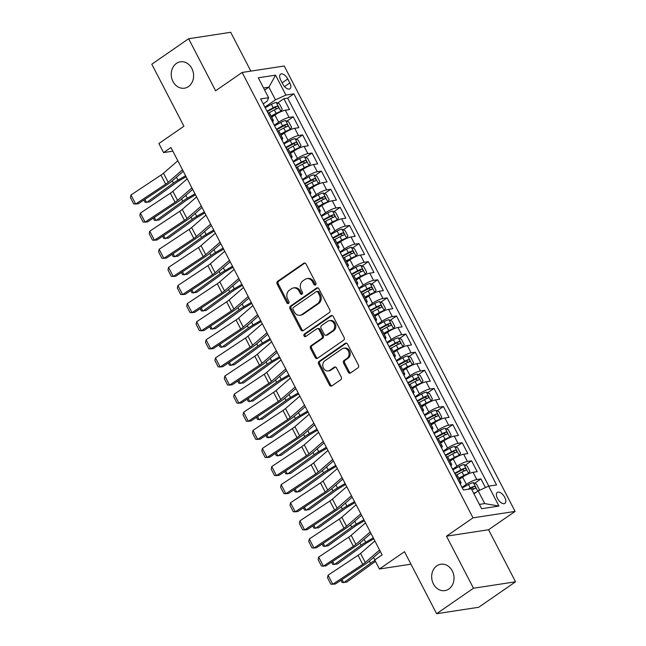 <?xml version="1.0" encoding="UTF-8"?>
<svg xmlns="http://www.w3.org/2000/svg" width="646" height="646" viewBox="0 0 646 646"><rect width="100%" height="100%" fill="white"/><g stroke="black" fill="none" stroke-linecap="round" stroke-linejoin="round"><path stroke-width="0.97" d="M315.49 284.894A1.429 1.195 -98.7 0 0 315.854 282.948L306.067 264.069A2.043 1.704 -98.7 0 0 303.701 263.293L277.659 281.293A2.043 1.704 -98.7 0 0 277.134 284.07L286.929 302.95A1.429 1.195 -98.7 0 0 288.948 301.553L287.68 299.106A6.549 5.459 -98.7 0 1 289.368 290.215L291.532 288.722A6.549 5.459 -98.7 0 1 293.494 287.93A6.549 5.459 -98.7 0 1 299.114 291.209L300.374 293.647A1.429 1.195 -98.7 0 0 302.401 292.25L301.133 289.804A6.549 5.459 -98.7 0 1 302.821 280.921L304.985 279.419A6.549 5.459 -98.7 0 1 306.947 278.636A6.549 5.459 -98.7 0 1 312.567 281.906L313.827 284.353A1.429 1.195 -98.7 0 0 315.49 284.894M436.841 565.839A13.34 11.127 -98.7 0 0 432.44 581.61A13.34 11.127 -98.7 0 0 444.86 590.614A13.34 11.127 -98.7 0 0 448.849 589.015A13.34 11.127 -98.7 0 0 453.25 573.252A13.34 11.127 -98.7 0 0 440.83 564.241A13.34 11.127 -98.7 0 0 436.841 565.839M176.406 63.421A13.34 11.127 -98.7 0 0 172.006 79.183A13.34 11.127 -98.7 0 0 184.433 88.195A13.34 11.127 -98.7 0 0 188.422 86.596A13.34 11.127 -98.7 0 0 192.823 70.826A13.34 11.127 -98.7 0 0 180.395 61.814A13.34 11.127 -98.7 0 0 176.406 63.421M504.744 497.355A6.67 3.408 55.3 0 0 497.307 492.422A6.67 3.408 55.3 0 0 497.46 498.47A6.67 3.408 55.3 0 0 504.897 503.395A6.67 3.408 55.3 0 0 504.744 497.355M348.242 372.153A2.043 1.704 -98.7 0 0 350.608 372.928L357.908 367.873A2.043 1.704 -98.7 0 0 358.433 365.095L347.564 344.124A2.043 1.704 -98.7 0 0 345.198 343.349L319.164 361.348A2.043 1.704 -98.7 0 0 318.639 364.126L329.508 385.097A2.043 1.704 -98.7 0 0 331.874 385.872L340.7 379.775A2.043 1.704 -98.7 0 0 341.225 376.998L336.574 368.026A2.043 1.704 -98.7 0 0 334.2 367.243L329.831 370.271A5.475 4.562 -98.7 0 1 328.192 370.925A5.475 4.562 -98.7 0 1 323.097 367.235A5.475 4.562 -98.7 0 1 324.898 360.767L342.041 348.913A5.475 4.562 -98.7 0 1 343.68 348.259A5.475 4.562 -98.7 0 1 348.775 351.957A5.475 4.562 -98.7 0 1 346.967 358.425L344.116 360.395A2.043 1.704 -98.7 0 0 343.591 363.173L348.242 372.153L349.373 371.975A2.043 1.704 -98.7 0 0 350.544 372.968M250.842 71.117L230.719 32.3L188.632 38.736L151.794 64.204L183.932 126.212L158.884 143.533L163.575 152.585L170.948 147.49L382.101 554.866L374.737 559.953L379.428 569.005L410.961 564.184M473.47 588.231L515.548 581.796L488.57 529.744L446.483 536.18L473.47 588.231L436.623 613.7L404.485 551.692L379.428 569.005M446.483 536.18L473.009 517.842L242.145 72.449L284.224 66.013L515.096 511.406L473.009 517.842M188.632 38.736L215.619 90.787L242.145 72.449M329.266 312.607A2.043 1.704 -98.7 0 0 329.791 309.83L318.914 288.859A2.043 1.704 -98.7 0 0 316.548 288.084L290.514 306.083A2.043 1.704 -98.7 0 0 289.989 308.861L300.858 329.831A2.043 1.704 -98.7 0 0 303.224 330.607L329.266 312.607M333.239 316.492L344.116 337.462A2.043 1.704 -98.7 0 1 343.591 340.24L317.549 358.239A2.043 1.704 -98.7 0 1 315.183 357.464L310.532 348.493A2.043 1.704 -98.7 0 1 311.057 345.715L321.619 338.415A2.043 1.704 -98.7 0 0 322.144 335.637L319.051 329.678A2.043 1.704 -98.7 0 0 316.685 328.903L305.695 336.501A1.429 1.195 -98.7 0 1 304.403 334.014L330.873 315.716A2.043 1.704 -98.7 0 1 333.239 316.492M515.548 581.796L478.71 607.264L436.623 613.7M485.445 487.593L480.947 478.92L474.657 483.273M461.995 487.342L466.355 484.33A8.341 1.728 -27.4 0 1 476.796 479.558L473.042 472.315L477.2 471.685L471.564 460.816L465.273 465.168M452.604 469.238L456.972 466.226A8.341 1.728 -27.4 0 1 467.413 461.454L463.658 454.211L467.809 453.573L462.181 442.712L455.882 447.064M443.221 451.134L447.589 448.122A8.341 1.728 -27.4 0 1 458.03 443.35L454.275 436.107L458.426 435.469L452.798 424.608L446.499 428.96M433.837 433.03L438.198 430.01A8.341 1.728 -27.4 0 1 448.647 425.246L444.892 418.002L449.043 417.364L443.414 406.504L437.116 410.856M424.454 414.926L428.815 411.906A8.341 1.728 -27.4 0 1 439.256 407.133L435.509 399.898L439.66 399.26L434.023 388.399L427.733 392.752M415.063 396.822L419.432 393.802A8.341 1.728 -27.4 0 1 429.873 389.029L426.118 381.786L430.276 381.156L424.64 370.295L418.35 374.648M405.68 378.717L410.048 375.697A8.341 1.728 -27.4 0 1 420.489 370.925L416.735 363.682L420.885 363.052L415.257 352.183L408.958 356.535M396.297 360.605L400.657 357.593A8.341 1.728 -27.4 0 1 411.106 352.821L407.351 345.578L411.502 344.948L405.874 334.079L399.575 338.431M386.914 342.501L391.274 339.489A8.341 1.728 -27.4 0 1 401.723 334.717L397.968 327.474L402.119 326.836L396.491 315.975L390.192 320.327M377.53 324.397L381.891 321.385A8.341 1.728 -27.4 0 1 392.332 316.613L388.585 309.369L392.736 308.731L387.099 297.871L380.809 302.223M368.139 306.293L372.508 303.273A8.341 1.728 -27.4 0 1 382.949 298.509L379.194 291.265L383.344 290.627L377.716 279.766L371.418 284.119M358.756 288.189L363.125 285.169A8.341 1.728 -27.4 0 1 373.566 280.396L369.811 273.161L373.961 272.523L368.333 261.662L362.035 266.015M349.373 270.085L353.733 267.064A8.341 1.728 -27.4 0 1 364.183 262.292L360.428 255.049L364.578 254.419L358.95 243.558L352.651 247.911M339.99 251.98L344.35 248.96A8.341 1.728 -27.4 0 1 354.799 244.188L351.044 236.945L355.195 236.315L349.559 225.446L343.268 229.798M330.607 233.868L334.967 230.856A8.341 1.728 -27.4 0 1 345.408 226.084L341.653 218.841L345.812 218.211L340.176 207.342L333.885 211.694M321.215 215.764L325.584 212.752A8.341 1.728 -27.4 0 1 336.025 207.98L332.27 200.736L336.421 200.099L330.792 189.238L324.494 193.59M311.832 197.66L316.193 194.648A8.341 1.728 -27.4 0 1 326.642 189.876L322.887 182.632L327.038 181.994L321.409 171.133L315.111 175.486M302.449 179.556L306.81 176.536A8.341 1.728 -27.4 0 1 317.259 171.771L313.504 164.528L317.654 163.89L312.026 153.029L305.728 157.382M293.066 161.452L297.426 158.431A8.341 1.728 -27.4 0 1 307.867 153.659L304.121 146.424L308.271 145.786L302.635 134.925L296.344 139.278M283.675 143.347L288.043 140.327A8.341 1.728 -27.4 0 1 298.484 135.555L294.729 128.312L298.888 127.682L293.252 116.821L289.101 117.451A8.341 1.728 152.6 0 0 278.66 122.223L274.292 125.243M286.961 121.173L293.252 116.821M473.042 472.315A8.341 1.728 152.6 0 0 462.601 477.087L459.395 479.308M463.658 454.211A8.341 1.728 152.6 0 0 453.217 458.983L450.012 461.196M454.275 436.107A8.341 1.728 152.6 0 0 443.834 440.879L440.62 443.091M444.892 418.002A8.341 1.728 152.6 0 0 434.443 422.775L431.237 424.987M435.509 399.898A8.341 1.728 152.6 0 0 425.06 404.662L421.854 406.883M426.118 381.786A8.341 1.728 152.6 0 0 415.677 386.558L412.471 388.779M416.735 363.682A8.341 1.728 152.6 0 0 406.294 368.454L403.088 370.675M407.351 345.578A8.341 1.728 152.6 0 0 396.91 350.35L393.697 352.571M397.968 327.474A8.341 1.728 152.6 0 0 387.519 332.246L384.313 334.458M388.585 309.369A8.341 1.728 152.6 0 0 378.136 314.142L374.93 316.354M379.194 291.265A8.341 1.728 152.6 0 0 368.753 296.038L365.547 298.25M369.811 273.161A8.341 1.728 152.6 0 0 359.37 277.925L356.164 280.146M360.428 255.049A8.341 1.728 152.6 0 0 349.979 259.821L346.773 262.042M351.044 236.945A8.341 1.728 152.6 0 0 340.595 241.717L337.39 243.938M341.653 218.841A8.341 1.728 152.6 0 0 331.212 223.613L328.007 225.834M332.27 200.736A8.341 1.728 152.6 0 0 321.829 205.509L318.623 207.721M322.887 182.632A8.341 1.728 152.6 0 0 312.446 187.405L309.232 189.617M313.504 164.528A8.341 1.728 152.6 0 0 303.055 169.3L299.849 171.513M304.121 146.424A8.341 1.728 152.6 0 0 293.672 151.188L290.466 153.409M294.729 128.312A8.341 1.728 152.6 0 0 284.288 133.084L281.083 135.305M280.695 80.039L282.754 84.02A6.46 3.303 55.3 0 0 289.957 88.801A6.46 3.303 55.3 0 0 289.812 82.946L287.745 78.957A6.46 3.303 55.3 0 0 280.542 74.185A6.46 3.303 55.3 0 0 280.695 80.039M479.421 504.397L484.742 503.589L478.177 490.912L488.618 486.139L496.58 484.928L293.865 93.848L285.903 95.067L275.462 99.839L264.908 107.131M488.618 486.139L498.946 506.06L481.658 508.701L471.33 488.788L463.368 490.007L260.653 98.927L268.615 97.716L258.295 77.795L275.584 75.154L285.903 95.067M488.788 486.115L287.68 98.127L283.869 98.709L289.497 109.578L285.346 110.208A8.341 1.728 152.6 0 0 274.905 114.98L271.7 117.201M272.523 121.828A8.341 1.728 152.6 0 0 273.323 120.334A8.341 1.728 152.6 0 0 271.813 120.099L271.643 120.124M273.323 120.334L269.568 113.09A8.341 1.728 152.6 0 0 268.058 112.856L267.888 112.88M459.338 482.231L459.508 482.199A8.341 1.728 -27.4 0 1 461.018 482.441A8.341 1.728 -27.4 0 1 460.218 483.935M461.018 482.441L457.263 475.198A8.341 1.728 152.6 0 0 455.753 474.963L455.583 474.988M449.955 464.127L450.125 464.094A8.341 1.728 -27.4 0 1 451.635 464.337A8.341 1.728 -27.4 0 1 450.835 465.831M451.635 464.337L447.88 457.093A8.341 1.728 152.6 0 0 446.37 456.851L446.2 456.883M440.572 446.015L440.742 445.99A8.341 1.728 -27.4 0 1 442.252 446.233A8.341 1.728 -27.4 0 1 441.452 447.718M442.252 446.233L438.497 438.989A8.341 1.728 152.6 0 0 436.987 438.747L436.817 438.779M431.181 427.91L431.358 427.886A8.341 1.728 -27.4 0 1 432.868 428.12A8.341 1.728 -27.4 0 1 432.069 429.614M432.868 428.12L429.114 420.885A8.341 1.728 152.6 0 0 427.604 420.643L427.426 420.667M421.798 409.806L421.967 409.782A8.341 1.728 -27.4 0 1 423.477 410.016A8.341 1.728 -27.4 0 1 422.686 411.51M423.477 410.016L419.722 402.773A8.341 1.728 152.6 0 0 418.22 402.539L418.043 402.563M412.414 391.702L412.584 391.678A8.341 1.728 -27.4 0 1 414.094 391.912A8.341 1.728 -27.4 0 1 413.295 393.406M414.094 391.912L410.339 384.669A8.341 1.728 152.6 0 0 408.829 384.435L408.66 384.459M403.031 373.598L403.201 373.574A8.341 1.728 -27.4 0 1 404.711 373.808A8.341 1.728 -27.4 0 1 403.911 375.302M404.711 373.808L400.956 366.565A8.341 1.728 152.6 0 0 399.446 366.33L399.276 366.355M393.64 355.494L393.818 355.462A8.341 1.728 -27.4 0 1 395.328 355.704A8.341 1.728 -27.4 0 1 394.528 357.198M395.328 355.704L391.573 348.46A8.341 1.728 152.6 0 0 390.063 348.226L389.893 348.251M384.257 337.39L384.435 337.357A8.341 1.728 -27.4 0 1 385.937 337.6A8.341 1.728 -27.4 0 1 385.145 339.093M385.937 337.6L382.19 330.356A8.341 1.728 152.6 0 0 380.68 330.114L380.502 330.146M374.874 319.277L375.043 319.253A8.341 1.728 -27.4 0 1 376.553 319.495A8.341 1.728 -27.4 0 1 375.754 320.981M376.553 319.495L372.799 312.252A8.341 1.728 152.6 0 0 371.288 312.01L371.119 312.042M365.491 301.173L365.66 301.149A8.341 1.728 -27.4 0 1 367.17 301.383A8.341 1.728 -27.4 0 1 366.371 302.877M367.17 301.383L363.415 294.148A8.341 1.728 152.6 0 0 361.905 293.906L361.736 293.93M356.108 283.069L356.277 283.045A8.341 1.728 -27.4 0 1 357.787 283.279A8.341 1.728 -27.4 0 1 356.988 284.773M357.787 283.279L354.032 276.036A8.341 1.728 152.6 0 0 352.522 275.802L352.353 275.826M346.716 264.965L346.894 264.941A8.341 1.728 -27.4 0 1 348.404 265.175A8.341 1.728 -27.4 0 1 347.605 266.669M348.404 265.175L344.649 257.932A8.341 1.728 152.6 0 0 343.139 257.697L342.969 257.722M337.333 246.861L337.511 246.837A8.341 1.728 -27.4 0 1 339.013 247.071A8.341 1.728 -27.4 0 1 338.221 248.565M339.013 247.071L335.258 239.827A8.341 1.728 152.6 0 0 333.756 239.593L333.578 239.618M327.95 228.757L328.12 228.724A8.341 1.728 -27.4 0 1 329.63 228.967A8.341 1.728 -27.4 0 1 328.83 230.46M329.63 228.967L325.875 221.723A8.341 1.728 152.6 0 0 324.365 221.489L324.195 221.513M318.567 210.653L318.736 210.62A8.341 1.728 -27.4 0 1 320.246 210.862A8.341 1.728 -27.4 0 1 319.447 212.356M320.246 210.862L316.492 203.619A8.341 1.728 152.6 0 0 314.982 203.377L314.812 203.409M309.184 192.54L309.353 192.516A8.341 1.728 -27.4 0 1 310.863 192.758A8.341 1.728 -27.4 0 1 310.064 194.244M310.863 192.758L307.108 185.515A8.341 1.728 152.6 0 0 305.598 185.273L305.429 185.305M299.792 174.436L299.97 174.412A8.341 1.728 -27.4 0 1 301.48 174.646A8.341 1.728 -27.4 0 1 300.681 176.14M301.48 174.646L297.725 167.411A8.341 1.728 152.6 0 0 296.215 167.169L296.038 167.193M290.409 156.332L290.579 156.308A8.341 1.728 -27.4 0 1 292.089 156.542A8.341 1.728 -27.4 0 1 291.298 158.036M292.089 156.542L288.334 149.299A8.341 1.728 152.6 0 0 286.832 149.064L286.654 149.089M281.026 138.228L281.196 138.204A8.341 1.728 -27.4 0 1 282.706 138.438A8.341 1.728 -27.4 0 1 281.906 139.932M282.706 138.438L278.951 131.195A8.341 1.728 152.6 0 0 277.441 130.96L277.271 130.985M298.484 135.555L302.635 134.925M307.867 153.659L312.026 153.029M317.259 171.771L321.409 171.133M326.642 189.876L330.792 189.238M336.025 207.98L340.176 207.342M345.408 226.084L349.559 225.446M354.799 244.188L358.95 243.558M364.183 262.292L368.333 261.662M373.566 280.396L377.716 279.766M382.949 298.509L387.099 297.871M392.332 316.613L396.491 315.975M401.723 334.717L405.874 334.079M411.106 352.821L415.257 352.183M420.489 370.925L424.64 370.295M429.873 389.029L434.023 388.399M439.256 407.133L443.414 406.504M448.647 425.246L452.798 424.608M458.03 443.35L462.181 442.712M467.413 461.454L471.564 460.816M476.796 479.558L480.947 478.92M478.177 490.912L473.946 493.835M275.462 99.839L268.889 87.162L263.576 87.977M264.666 90.085L268.889 87.162L275.584 75.154M263.229 103.885L267.274 101.091L268.615 97.716M488.57 529.744L515.096 511.406M163.575 152.585L172.853 151.172M277.57 103.061L283.869 98.709M287.68 98.127L293.865 93.848M498.946 506.06L484.742 503.589M315.603 284.805A1.429 1.195 -98.7 0 1 314.965 284.175L313.698 281.729A6.549 5.459 -98.7 0 0 308.085 278.458L306.947 278.636M293.494 287.93L294.633 287.761A6.549 5.459 -98.7 0 1 300.245 291.031L301.512 293.478A1.429 1.195 -98.7 0 0 302.15 294.1M304.896 263.075A2.043 1.704 -98.7 0 0 304.839 263.116L278.797 281.115A2.043 1.704 -98.7 0 0 278.273 283.893L288.059 302.772A1.429 1.195 -98.7 0 0 288.697 303.402M317.751 287.866A2.043 1.704 -98.7 0 0 317.687 287.906L291.653 305.905A2.043 1.704 -98.7 0 0 291.128 308.683L301.997 329.654A2.043 1.704 -98.7 0 0 303.168 330.647M317.905 292.21A1.429 1.195 -98.7 0 0 316.249 291.669L293.397 307.472A1.429 1.195 -98.7 0 0 293.026 309.41L294.366 311.994A6.549 5.459 -98.7 0 0 299.978 315.264A6.549 5.459 -98.7 0 0 301.94 314.481L317.557 303.677A6.549 5.459 -98.7 0 0 319.245 294.794L317.905 292.21L319.043 292.04A1.429 1.195 -98.7 0 0 317.816 291.322L316.677 291.499M299.978 315.264L301.117 315.087A6.549 5.459 -98.7 0 0 303.079 314.303L301.94 314.481M319.043 292.04L320.376 294.616A6.549 5.459 -98.7 0 1 318.696 303.507L303.079 314.303M317.299 328.661L318.438 328.483A2.043 1.704 -98.7 0 1 320.19 329.508L323.275 335.46A2.043 1.704 -98.7 0 1 322.75 338.238L312.196 345.537A2.043 1.704 -98.7 0 0 311.671 348.315L316.322 357.286A2.043 1.704 -98.7 0 0 317.493 358.28M332.076 315.498A2.043 1.704 -98.7 0 0 332.012 315.539L305.542 333.845A1.429 1.195 -98.7 0 0 305.816 336.421M332.569 330.841A5.475 4.562 -98.7 0 0 334.378 324.373A5.475 4.562 -98.7 0 0 329.282 320.674A5.475 4.562 -98.7 0 0 327.643 321.328L321.603 325.503A2.043 1.704 -98.7 0 0 321.078 328.281L324.163 334.232A2.043 1.704 -98.7 0 0 326.537 335.016L332.569 330.841L333.707 330.663A5.475 4.562 -98.7 0 0 335.516 324.195A5.475 4.562 -98.7 0 0 330.421 320.497L329.282 320.674M325.923 335.258L327.062 335.08A2.043 1.704 -98.7 0 0 327.667 334.838L326.537 335.016M333.707 330.663L327.667 334.838M343.68 348.259L344.819 348.081A5.475 4.562 -98.7 0 1 349.914 351.779A5.475 4.562 -98.7 0 1 348.105 358.247L345.247 360.226A2.043 1.704 -98.7 0 0 344.722 363.004L349.373 371.975M328.192 370.925L329.331 370.756A5.475 4.562 -98.7 0 0 330.962 370.101L329.831 370.271M335.403 367.033A2.043 1.704 -98.7 0 0 335.339 367.073L330.962 370.101M346.401 343.139A2.043 1.704 -98.7 0 0 346.337 343.179L320.303 361.179A2.043 1.704 -98.7 0 0 319.778 363.956L330.647 384.927A2.043 1.704 -98.7 0 0 331.81 385.912M280.194 111.992L282.245 109.344L279.427 103.909L276.213 102.448A5.523 1.147 152.6 0 0 271.425 104.337L265.199 107.704M277.828 113.187A2.818 0.581 152.6 0 0 276.577 113.785L271.385 116.595M280.905 111.5A5.523 1.147 152.6 0 0 276.117 113.389L271.126 116.094M144.946 199.339L146.585 202.497L173.386 183.117A15.633 3.246 -27.4 0 1 177.965 180.161L185.572 175.72M143.864 200.05L145.011 202.263L149.686 201.883L176.487 182.503A10.425 2.164 152.6 0 1 179.54 180.533L186.088 176.705M269.043 112.816L274.34 109.949A5.523 1.147 -27.4 0 1 278.087 108.318C278.83 107.293 278.458 106.566 276.964 106.146A5.523 1.147 152.6 0 0 273.21 107.777L266.984 111.144M267.242 111.645L273.67 108.173A2.818 0.581 -27.4 0 1 274.841 107.607L276.464 108.358M182.511 169.809L168.186 182.269A10.425 2.164 -27.4 0 1 165.659 184.158L135.684 204.023L138.252 203.773L168.226 183.908A15.633 3.246 152.6 0 0 172.022 181.074L183.278 171.287M177.82 160.757L163.495 173.217A10.425 2.164 -27.4 0 1 160.959 175.106L130.993 194.971L135.684 204.023L133.73 203.926L130.452 197.587L130.993 194.971M289.578 130.096L291.629 127.448L288.81 122.013L285.597 120.552A5.523 1.147 152.6 0 0 280.816 122.441L274.59 125.809M287.212 131.299A2.818 0.581 152.6 0 0 285.968 131.889L280.768 134.699M290.288 129.604A5.523 1.147 152.6 0 0 285.508 131.493L280.509 134.198M154.329 217.444L155.969 220.601L182.77 201.221A15.633 3.246 -27.4 0 1 187.348 198.265L194.963 193.824M153.247 218.162L154.394 220.367L159.077 219.987L185.878 200.607A10.425 2.164 152.6 0 1 188.931 198.637L195.472 194.809M278.426 130.92L283.723 128.053A5.523 1.147 -27.4 0 1 287.47 126.422C288.213 125.397 287.841 124.67 286.348 124.25A5.523 1.147 152.6 0 0 282.593 125.881L276.375 129.248M276.633 129.749L283.053 126.277A2.818 0.581 -27.4 0 1 284.224 125.712L285.847 126.463M298.961 148.2L301.012 145.552L298.202 140.117L294.988 138.656A5.523 1.147 152.6 0 0 290.199 140.545L283.974 143.913M296.595 149.404A2.818 0.581 152.6 0 0 295.351 149.993L290.151 152.803M299.679 147.708A5.523 1.147 152.6 0 0 294.891 149.597L289.892 152.303M163.721 235.548L165.36 238.713L192.161 219.325A15.633 3.246 -27.4 0 1 196.739 216.37L204.346 211.928M162.639 236.266L163.777 238.471L168.461 238.091L195.262 218.711A10.425 2.164 152.6 0 1 198.314 216.741L204.855 212.914M287.809 149.024L293.106 146.157A5.523 1.147 -27.4 0 1 296.861 144.526C297.604 143.501 297.225 142.774 295.731 142.354A5.523 1.147 152.6 0 0 291.984 143.985L285.758 147.353M286.017 147.853L292.444 144.381A2.818 0.581 -27.4 0 1 293.615 143.816L295.23 144.567M308.344 166.313L310.395 163.656L307.585 158.222L304.371 156.76A5.523 1.147 152.6 0 0 299.582 158.65L293.357 162.017M305.978 167.508A2.818 0.581 152.6 0 0 304.734 168.097L299.534 170.907M309.063 165.812A5.523 1.147 152.6 0 0 304.274 167.702L299.276 170.407M173.104 253.652L174.743 256.817L201.544 237.429A15.633 3.246 -27.4 0 1 206.122 234.474L213.729 230.033M172.022 254.371L173.16 256.575L177.844 256.196L204.645 236.816A10.425 2.164 152.6 0 1 207.697 234.845L214.246 231.026M297.192 167.128L302.49 164.262A5.523 1.147 -27.4 0 1 306.244 162.631C306.987 161.605 306.608 160.886 305.114 160.458A5.523 1.147 152.6 0 0 301.367 162.089L295.141 165.457M295.4 165.957L301.827 162.485A2.818 0.581 -27.4 0 1 302.998 161.928L304.613 162.671M317.735 184.417L319.786 181.76L316.968 176.334L313.754 174.864A5.523 1.147 152.6 0 0 308.966 176.762L302.74 180.121M315.361 185.612A2.818 0.581 152.6 0 0 314.118 186.201L308.925 189.012M318.446 183.924A5.523 1.147 152.6 0 0 313.657 185.814L308.659 188.511M182.487 271.756L184.126 274.921L210.927 255.541A15.633 3.246 -27.4 0 1 215.506 252.586L223.112 248.137M181.405 272.475L182.552 274.679L187.227 274.3L214.028 254.92A10.425 2.164 152.6 0 1 217.08 252.949L223.629 249.13M306.584 185.232L311.873 182.374A5.523 1.147 -27.4 0 1 315.628 180.735C316.37 179.709 315.999 178.99 314.505 178.562A5.523 1.147 152.6 0 0 310.75 180.202L304.524 183.561M304.783 184.07L311.21 180.589A2.818 0.581 -27.4 0 1 312.381 180.032L314.004 180.775M191.894 187.913L177.569 200.373A10.425 2.164 -27.4 0 1 175.042 202.263L145.067 222.127L147.643 221.877L177.61 202.012A15.633 3.246 152.6 0 0 181.413 199.178L192.661 189.391M187.203 178.861L172.878 191.321A10.425 2.164 -27.4 0 1 170.35 193.211L140.376 213.075L145.067 222.127L143.121 222.03L139.835 215.699L140.376 213.075M201.286 206.017L186.96 218.477A10.425 2.164 -27.4 0 1 184.425 220.367L154.451 240.231L157.026 239.981L186.993 220.116A15.633 3.246 152.6 0 0 190.796 217.282L202.045 207.495M196.586 196.965L182.269 209.425A10.425 2.164 -27.4 0 1 179.733 211.315L149.759 231.179L154.451 240.231L152.504 240.134L149.218 233.804L149.759 231.179M210.669 224.122L196.344 236.581A10.425 2.164 -27.4 0 1 193.808 238.471L163.842 258.335L166.41 258.085L196.384 238.221A15.633 3.246 152.6 0 0 200.179 235.386L211.428 225.599M205.977 215.07L191.652 227.529A10.425 2.164 -27.4 0 1 189.117 229.419L159.15 249.283L163.842 258.335L161.888 258.247L158.601 251.908L159.15 249.283M220.052 242.226L205.727 254.685A10.425 2.164 -27.4 0 1 203.191 256.575L173.225 276.448L175.793 276.197L205.767 256.325A15.633 3.246 152.6 0 0 209.562 253.49L220.819 243.704M215.36 233.174L201.035 245.633A10.425 2.164 -27.4 0 1 198.5 247.523L168.533 267.387L173.225 276.448L171.271 276.351L167.992 270.012L168.533 267.387M327.118 202.521L329.169 199.864L326.351 194.438L323.137 192.976A5.523 1.147 152.6 0 0 318.349 194.866L312.131 198.233M324.752 203.716A2.818 0.581 152.6 0 0 323.509 204.306L318.308 207.124M327.829 202.028A5.523 1.147 152.6 0 0 323.04 203.918L318.05 206.615M191.87 289.86L193.509 293.026L220.31 273.646A15.633 3.246 -27.4 0 1 224.889 270.69L232.495 266.241M190.788 290.579L191.935 292.783L196.61 292.404L223.411 273.024A10.425 2.164 152.6 0 1 226.463 271.054L233.012 267.234M315.967 203.337L321.264 200.478A5.523 1.147 -27.4 0 1 325.011 198.839C325.754 197.821 325.382 197.095 323.888 196.667A5.523 1.147 152.6 0 0 320.133 198.306L313.908 201.673M314.174 202.174L320.594 198.693A2.818 0.581 -27.4 0 1 321.765 198.136L323.388 198.887M229.435 260.338L215.11 272.79A10.425 2.164 -27.4 0 1 212.582 274.679L182.608 294.552L185.176 294.301L215.15 274.429A15.633 3.246 152.6 0 0 218.946 271.595L230.202 261.808M224.743 251.286L210.418 263.738A10.425 2.164 -27.4 0 1 207.891 265.627L177.916 285.5L182.608 294.552L180.662 294.455L177.375 288.116L177.916 285.5M336.501 220.625L338.552 217.968L335.734 212.542L332.52 211.08A5.523 1.147 152.6 0 0 327.74 212.97L321.514 216.337M334.135 221.82A2.818 0.581 152.6 0 0 332.892 222.418L327.692 225.228M337.212 220.133A5.523 1.147 152.6 0 0 332.432 222.022L327.433 224.727M201.253 307.964L202.892 311.13L229.701 291.75A15.633 3.246 -27.4 0 1 234.272 288.794L241.887 284.353M200.171 308.683L201.318 310.896L206.001 310.516L232.802 291.128A10.425 2.164 152.6 0 1 235.855 289.158L242.395 285.338M325.35 221.449L330.647 218.582A5.523 1.147 -27.4 0 1 334.402 216.951C335.145 215.925 334.765 215.199 333.271 214.771A5.523 1.147 152.6 0 0 329.517 216.41L323.299 219.777M323.557 220.278L329.977 216.798A2.818 0.581 -27.4 0 1 331.148 216.24L332.771 216.991M238.818 278.442L224.493 290.894A10.425 2.164 -27.4 0 1 221.966 292.791L191.991 312.656L194.567 312.406L224.533 292.541A15.633 3.246 152.6 0 0 228.337 289.699L239.585 279.92M234.127 269.39L219.801 281.842A10.425 2.164 -27.4 0 1 217.274 283.739L187.3 303.604L191.991 312.656L190.045 312.559L186.759 306.22L187.3 303.604M345.885 238.729L347.936 236.081L345.125 230.646L341.912 229.185A5.523 1.147 152.6 0 0 337.123 231.074L330.897 234.441M343.519 239.924A2.818 0.581 152.6 0 0 342.275 240.522L337.075 243.332M346.603 238.237A5.523 1.147 152.6 0 0 341.815 240.126L336.816 242.831M210.644 326.077L212.284 329.234L239.085 309.854A15.633 3.246 -27.4 0 1 243.663 306.898L251.27 302.457M209.562 326.787L210.701 329L215.384 328.62L242.185 309.24A10.425 2.164 152.6 0 1 245.238 307.27L251.779 303.442M334.733 239.553L340.03 236.686A5.523 1.147 -27.4 0 1 343.785 235.055C344.528 234.03 344.148 233.303 342.655 232.883A5.523 1.147 152.6 0 0 338.908 234.514L332.682 237.881M332.94 238.382L339.368 234.91A2.818 0.581 -27.4 0 1 340.539 234.345L342.154 235.096M248.209 296.546L233.884 309.006A10.425 2.164 -27.4 0 1 231.349 310.896L201.382 330.76L203.95 330.51L233.917 310.645A15.633 3.246 152.6 0 0 237.72 307.811L248.968 298.024M243.51 287.494L229.193 299.954A10.425 2.164 -27.4 0 1 226.657 301.844L196.683 321.708L201.382 330.76L199.428 330.663L196.142 324.324L196.683 321.708M355.276 256.833L357.327 254.185L354.509 248.75L351.295 247.289A5.523 1.147 152.6 0 0 346.506 249.178L340.28 252.546M352.902 258.037A2.818 0.581 152.6 0 0 351.658 258.626L346.458 261.436M355.986 256.341A5.523 1.147 152.6 0 0 351.198 258.23L346.199 260.936M220.028 344.181L221.667 347.338L248.468 327.958A15.633 3.246 -27.4 0 1 253.046 325.003L260.653 320.561M218.946 344.899L220.092 347.104L224.768 346.724L251.569 327.344A10.425 2.164 152.6 0 1 254.621 325.374L261.17 321.546M344.124 257.657L349.413 254.79A5.523 1.147 -27.4 0 1 353.168 253.159C353.911 252.134 353.532 251.407 352.046 250.987A5.523 1.147 152.6 0 0 348.291 252.618L342.065 255.986M342.323 256.486L348.751 253.014A2.818 0.581 -27.4 0 1 349.922 252.449L351.545 253.2M257.592 314.65L243.267 327.11A10.425 2.164 -27.4 0 1 240.732 329L210.766 348.864L213.333 348.614L243.308 328.749A15.633 3.246 152.6 0 0 247.103 325.915L258.36 316.128M252.901 305.598L238.576 318.058A10.425 2.164 -27.4 0 1 236.04 319.948L206.074 339.812L210.766 348.864L208.811 348.767L205.525 342.437L206.074 339.812M364.659 274.938L366.71 272.289L363.892 266.855L360.678 265.393A5.523 1.147 152.6 0 0 355.889 267.282L349.664 270.65M362.293 276.141A2.818 0.581 152.6 0 0 361.041 276.73L355.849 279.54M365.37 274.445A5.523 1.147 152.6 0 0 360.581 276.335L355.591 279.04M229.411 362.285L231.05 365.45L257.851 346.062A15.633 3.246 -27.4 0 1 262.429 343.107L270.036 338.665M228.329 363.004L229.475 365.208L234.151 364.829L260.952 345.449A10.425 2.164 152.6 0 1 264.004 343.478L270.553 339.651M353.507 275.761L358.805 272.895A5.523 1.147 -27.4 0 1 362.551 271.263C363.294 270.238 362.923 269.511 361.429 269.091A5.523 1.147 152.6 0 0 357.674 270.722L351.448 274.09M351.707 274.59L358.134 271.118A2.818 0.581 -27.4 0 1 359.305 270.553L360.928 271.304M374.042 293.05L376.093 290.393L373.275 284.959L370.061 283.497A5.523 1.147 152.6 0 0 365.273 285.387L359.055 288.754M371.676 294.245A2.818 0.581 152.6 0 0 370.433 294.834L365.232 297.644M374.753 292.549A5.523 1.147 152.6 0 0 369.972 294.439L364.974 297.144M238.794 380.389L240.433 383.554L267.234 364.166A15.633 3.246 -27.4 0 1 271.813 361.211L279.427 356.77M237.712 381.108L238.859 383.312L243.534 382.933L270.343 363.553A10.425 2.164 152.6 0 1 273.387 361.582L279.936 357.763M362.89 293.865L368.188 290.999A5.523 1.147 -27.4 0 1 371.935 289.368C372.677 288.342 372.306 287.623 370.812 287.195A5.523 1.147 152.6 0 0 367.057 288.827L360.831 292.194M361.098 292.695L367.517 289.222A2.818 0.581 -27.4 0 1 368.688 288.665L370.311 289.408M383.425 311.154L385.476 308.497L382.658 303.071L379.444 301.601A5.523 1.147 152.6 0 0 374.664 303.499L368.438 306.858M381.059 312.349A2.818 0.581 152.6 0 0 379.816 312.939L374.615 315.749M384.144 310.661A5.523 1.147 152.6 0 0 379.355 312.551L374.357 315.248M248.185 398.493L249.824 401.659L276.625 382.279A15.633 3.246 -27.4 0 1 281.196 379.323L288.81 374.874M247.103 399.212L248.242 401.416L252.925 401.037L279.726 381.657A10.425 2.164 152.6 0 1 282.778 379.686L289.319 375.867M372.274 311.97L377.571 309.111A5.523 1.147 -27.4 0 1 381.326 307.472C382.069 306.446 381.689 305.728 380.195 305.3A5.523 1.147 152.6 0 0 376.44 306.939L370.223 310.298M370.481 310.799L376.909 307.326A2.818 0.581 -27.4 0 1 378.08 306.769L379.695 307.512M392.808 329.258L394.859 326.601L392.049 321.175L388.835 319.713A5.523 1.147 152.6 0 0 384.047 321.603L377.821 324.97M390.442 330.453A2.818 0.581 152.6 0 0 389.199 331.043L383.999 333.853M393.527 328.766A5.523 1.147 152.6 0 0 388.739 330.655L383.74 333.352M257.568 416.597L259.207 419.763L286.008 400.383A15.633 3.246 -27.4 0 1 290.587 397.427L298.194 392.978M256.486 417.316L257.625 419.52L262.308 419.141L289.109 399.761A10.425 2.164 152.6 0 1 292.162 397.791L298.702 393.971M381.657 330.074L386.954 327.215A5.523 1.147 -27.4 0 1 390.709 325.576C391.452 324.558 391.072 323.832 389.578 323.404A5.523 1.147 152.6 0 0 385.832 325.043L379.606 328.41M379.864 328.911L386.292 325.431A2.818 0.581 -27.4 0 1 387.463 324.873L389.078 325.616M402.2 347.362L404.251 344.706L401.432 339.279L398.219 337.818A5.523 1.147 152.6 0 0 393.43 339.707L387.204 343.074M399.826 348.557A2.818 0.581 152.6 0 0 398.582 349.155L393.39 351.965M402.91 346.87A5.523 1.147 152.6 0 0 398.122 348.759L393.123 351.464M266.951 434.701L268.591 437.867L295.392 418.487A15.633 3.246 -27.4 0 1 299.97 415.531L307.577 411.09M265.869 435.42L267.016 437.633L271.691 437.253L298.492 417.865A10.425 2.164 152.6 0 1 301.545 415.895L308.094 412.075M391.048 348.186L396.337 345.319A5.523 1.147 -27.4 0 1 400.092 343.688C400.835 342.663 400.463 341.936 398.97 341.508A5.523 1.147 152.6 0 0 395.215 343.147L388.989 346.514M389.247 347.015L395.675 343.535A2.818 0.581 -27.4 0 1 396.846 342.978L398.469 343.729M411.583 365.466L413.634 362.818L410.816 357.383L407.602 355.922A5.523 1.147 152.6 0 0 402.813 357.811L396.587 361.179M409.217 366.662A2.818 0.581 152.6 0 0 407.965 367.259L402.773 370.069M412.293 364.974A5.523 1.147 152.6 0 0 407.505 366.863L402.515 369.569M276.335 452.814L277.974 455.971L304.775 436.591A15.633 3.246 -27.4 0 1 309.353 433.636L316.96 429.194M275.253 453.524L276.399 455.737L281.075 455.357L307.876 435.977A10.425 2.164 152.6 0 1 310.928 434.007L317.477 430.179M400.431 366.29L405.728 363.423A5.523 1.147 -27.4 0 1 409.475 361.792C410.218 360.767 409.847 360.04 408.353 359.62A5.523 1.147 152.6 0 0 404.598 361.251L398.372 364.619M398.639 365.119L405.058 361.647A2.818 0.581 -27.4 0 1 406.229 361.082L407.852 361.833M420.966 383.571L423.017 380.922L420.199 375.488L416.985 374.026A5.523 1.147 152.6 0 0 412.205 375.915L405.979 379.283M418.6 384.774A2.818 0.581 152.6 0 0 417.356 385.363L412.156 388.173M421.677 383.078A5.523 1.147 152.6 0 0 416.896 384.968L411.898 387.673M285.718 470.918L287.357 474.075L314.158 454.695A15.633 3.246 -27.4 0 1 318.736 451.74L326.351 447.298M284.636 471.637L285.782 473.841L290.466 473.461L317.267 454.081A10.425 2.164 152.6 0 1 320.319 452.111L326.86 448.284M409.814 384.394L415.112 381.528A5.523 1.147 -27.4 0 1 418.858 379.896C419.601 378.871 419.23 378.144 417.736 377.724A5.523 1.147 152.6 0 0 413.981 379.355L407.763 382.723M408.022 383.223L414.441 379.751A2.818 0.581 -27.4 0 1 415.612 379.186L417.235 379.937M430.349 401.675L432.4 399.026L429.59 393.592L426.376 392.13A5.523 1.147 152.6 0 0 421.588 394.02L415.362 397.387M427.983 402.878A2.818 0.581 152.6 0 0 426.74 403.467L421.539 406.277M431.068 401.182A5.523 1.147 152.6 0 0 426.279 403.072L421.281 405.777M295.109 489.022L296.748 492.179L323.549 472.799A15.633 3.246 -27.4 0 1 328.128 469.844L335.734 465.403M294.027 489.741L295.165 491.945L299.849 491.566L326.65 472.186A10.425 2.164 152.6 0 1 329.702 470.215L336.243 466.388M419.197 402.498L424.495 399.632A5.523 1.147 -27.4 0 1 428.25 398.001C428.992 396.975 428.613 396.248 427.119 395.828A5.523 1.147 152.6 0 0 423.372 397.46L417.146 400.827M417.405 401.327L423.833 397.855A2.818 0.581 -27.4 0 1 425.003 397.29L426.618 398.041M439.732 419.779L441.783 417.13L438.973 411.696L435.759 410.234A5.523 1.147 152.6 0 0 430.971 412.124L424.745 415.491M437.366 420.982A2.818 0.581 152.6 0 0 436.123 421.572L430.922 424.382M440.451 419.286A5.523 1.147 152.6 0 0 435.662 421.176L430.664 423.881M304.492 507.126L306.131 510.292L332.932 490.903A15.633 3.246 -27.4 0 1 337.511 487.948L345.117 483.507M303.41 507.845L304.549 510.049L309.232 509.67L336.033 490.29A10.425 2.164 152.6 0 1 339.085 488.319L345.634 484.5M428.581 420.603L433.878 417.736A5.523 1.147 -27.4 0 1 437.633 416.105C438.376 415.079 437.996 414.361 436.502 413.933A5.523 1.147 152.6 0 0 432.755 415.564L426.53 418.931M426.788 419.432L433.216 415.959A2.818 0.581 -27.4 0 1 434.387 415.402L436.002 416.145M449.123 437.891L451.174 435.234L448.356 429.808L445.142 428.338A5.523 1.147 152.6 0 0 440.354 430.228L434.128 433.595M446.757 439.086A2.818 0.581 152.6 0 0 445.506 439.676L440.314 442.486M449.834 437.399A5.523 1.147 152.6 0 0 445.046 439.288L440.047 441.985M313.875 525.23L315.514 528.396L342.315 509.016A15.633 3.246 -27.4 0 1 346.894 506.06L354.501 501.611M312.793 525.949L313.94 528.153L318.615 527.774L345.416 508.394A10.425 2.164 152.6 0 1 348.469 506.424L355.017 502.604M437.972 438.707L443.261 435.848A5.523 1.147 -27.4 0 1 447.016 434.209C447.759 433.183 447.387 432.465 445.893 432.037A5.523 1.147 152.6 0 0 442.139 433.676L435.913 437.035M436.171 437.536L442.599 434.064A2.818 0.581 -27.4 0 1 443.77 433.506L445.393 434.249M458.507 455.995L460.558 453.339L457.739 447.912L454.526 446.451A5.523 1.147 152.6 0 0 449.737 448.34L443.519 451.707M456.141 457.19A2.818 0.581 152.6 0 0 454.897 457.78L449.697 460.59M459.217 455.503A5.523 1.147 152.6 0 0 454.437 457.392L449.438 460.089M323.258 543.334L324.898 546.5L351.699 527.12A15.633 3.246 -27.4 0 1 356.277 524.164L363.892 519.715M322.176 544.053L323.323 546.258L327.998 545.878L354.799 526.498A10.425 2.164 152.6 0 1 357.852 524.528L364.401 520.708M447.355 456.811L452.652 453.952A5.523 1.147 -27.4 0 1 456.399 452.313C457.142 451.296 456.77 450.569 455.277 450.141A5.523 1.147 152.6 0 0 451.522 451.78L445.296 455.147M445.562 455.648L451.982 452.168A2.818 0.581 -27.4 0 1 453.153 451.611L454.776 452.353M467.89 474.099L469.941 471.443L467.123 466.016L463.909 464.555A5.523 1.147 152.6 0 0 459.128 466.444L452.903 469.812M465.524 475.295A2.818 0.581 152.6 0 0 464.28 475.884L459.08 478.702M468.608 473.607A5.523 1.147 152.6 0 0 463.82 475.496L458.822 478.202M332.642 561.439L334.281 564.604L361.09 545.224A15.633 3.246 -27.4 0 1 365.66 542.269L373.275 537.827M331.56 562.157L332.706 564.37L337.39 563.99L364.191 544.602A10.425 2.164 152.6 0 1 367.243 542.632L373.784 538.812M456.738 474.923L462.035 472.056A5.523 1.147 -27.4 0 1 465.79 470.417C466.533 469.4 466.154 468.673 464.66 468.245A5.523 1.147 152.6 0 0 460.905 469.884L454.687 473.252M454.945 473.752L461.365 470.272A2.818 0.581 -27.4 0 1 462.544 469.715L464.159 470.466M266.976 332.755L252.651 345.214A10.425 2.164 -27.4 0 1 250.115 347.104L220.149 366.968L222.717 366.718L252.691 346.854A15.633 3.246 152.6 0 0 256.486 344.019L267.743 334.232M262.284 323.703L247.959 336.162A10.425 2.164 -27.4 0 1 245.423 338.052L215.457 357.916L220.149 366.968L218.195 366.871L214.916 360.541L215.457 357.916M276.359 350.859L262.034 363.318A10.425 2.164 -27.4 0 1 259.506 365.208L229.532 385.073L232.1 384.822L262.074 364.958A15.633 3.246 152.6 0 0 265.869 362.123L277.126 352.336M271.667 341.807L257.342 354.266A10.425 2.164 -27.4 0 1 254.815 356.156L224.84 376.02L229.532 385.073L227.586 384.984L224.299 378.645L224.84 376.02M285.742 368.963L271.425 381.423A10.425 2.164 -27.4 0 1 268.889 383.312L238.915 403.185L241.491 402.934L271.457 383.062A15.633 3.246 152.6 0 0 275.261 380.228L286.509 370.441M281.05 359.911L266.725 372.371A10.425 2.164 -27.4 0 1 264.198 374.26L234.223 394.125L238.915 403.185L236.969 403.088L233.682 396.749L234.223 394.125M295.133 387.075L280.808 399.527A10.425 2.164 -27.4 0 1 278.273 401.416L248.306 421.289L250.874 421.039L280.84 401.166A15.633 3.246 152.6 0 0 284.644 398.332L295.892 388.545M290.442 378.023L276.117 390.475A10.425 2.164 -27.4 0 1 273.581 392.364L243.607 412.237L248.306 421.289L246.352 421.192L243.066 414.853L243.607 412.237M304.516 405.179L290.191 417.631A10.425 2.164 -27.4 0 1 287.656 419.529L257.689 439.393L260.257 439.143L290.232 419.278A15.633 3.246 152.6 0 0 294.027 416.436L305.283 406.657M299.825 396.127L285.5 408.579A10.425 2.164 -27.4 0 1 282.964 410.468L252.998 430.341L257.689 439.393L255.735 439.296L252.457 432.957L252.998 430.341M313.899 423.283L299.574 435.743A10.425 2.164 -27.4 0 1 297.047 437.633L267.073 457.497L269.64 457.247L299.615 437.382A15.633 3.246 152.6 0 0 303.41 434.548L314.667 424.761M309.208 414.231L294.883 426.683A10.425 2.164 -27.4 0 1 292.347 428.581L262.381 448.445L267.073 457.497L265.126 457.4L261.84 451.061L262.381 448.445M323.283 441.388L308.958 453.847A10.425 2.164 -27.4 0 1 306.43 455.737L276.456 475.601L279.032 475.351L308.998 455.487A15.633 3.246 152.6 0 0 312.801 452.652L324.05 442.865M318.591 432.335L304.266 444.795A10.425 2.164 -27.4 0 1 301.739 446.685L271.764 466.549L276.456 475.601L274.51 475.504L271.223 469.166L271.764 466.549M332.674 459.492L318.349 471.951A10.425 2.164 -27.4 0 1 315.813 473.841L285.839 493.705L288.415 493.455L318.381 473.591A15.633 3.246 152.6 0 0 322.184 470.756L333.433 460.969M327.974 450.44L313.657 462.899A10.425 2.164 -27.4 0 1 311.122 464.789L281.147 484.653L285.839 493.705L283.893 493.609L280.606 487.278L281.147 484.653M342.057 477.596L327.732 490.056A10.425 2.164 -27.4 0 1 325.196 491.945L295.23 511.81L297.798 511.559L327.772 491.695A15.633 3.246 152.6 0 0 331.568 488.861L342.816 479.074M337.365 468.544L323.04 481.004A10.425 2.164 -27.4 0 1 320.505 482.893L290.538 502.758L295.23 511.81L293.276 511.721L289.989 505.382L290.538 502.758M351.44 495.7L337.115 508.16A10.425 2.164 -27.4 0 1 334.58 510.049L304.613 529.914L307.181 529.672L337.155 509.799A15.633 3.246 152.6 0 0 340.951 506.965L352.207 497.178M346.749 486.648L332.424 499.108A10.425 2.164 -27.4 0 1 329.888 500.997L299.922 520.862L304.613 529.914L302.659 529.825L299.381 523.486L299.922 520.862M360.823 513.812L346.498 526.264A10.425 2.164 -27.4 0 1 343.971 528.153L313.996 548.026L316.564 547.776L346.539 527.903A15.633 3.246 152.6 0 0 350.334 525.069L361.59 515.282M356.132 504.76L341.807 517.212A10.425 2.164 -27.4 0 1 339.279 519.101L309.305 538.974L313.996 548.026L312.05 547.929L308.764 541.59L309.305 538.974M370.206 531.916L355.889 544.368A10.425 2.164 -27.4 0 1 353.354 546.266L323.38 566.13L325.955 565.88L355.922 546.015A15.633 3.246 152.6 0 0 359.725 543.173L370.974 533.394M365.515 522.864L351.19 535.316A10.425 2.164 -27.4 0 1 348.662 537.206L318.688 557.078L323.38 566.13L321.433 566.033L318.147 559.694L318.688 557.078M478.605 490.718L479.324 489.555L476.514 484.12L473.3 482.659A5.523 1.147 152.6 0 0 468.512 484.548L462.286 487.916M476.368 492.163A5.523 1.147 152.6 0 0 473.696 493.342M342.033 579.551L343.672 582.708L370.473 563.328A15.633 3.246 -27.4 0 1 374.979 560.413M340.951 580.261L342.089 582.474L346.773 582.094L373.574 562.714A10.425 2.164 152.6 0 1 375.496 561.422M471.911 489.902A5.523 1.147 -27.4 0 1 475.173 488.529C475.916 487.504 475.537 486.777 474.043 486.357A5.523 1.147 152.6 0 0 470.296 487.988L467.825 489.321M469.481 489.07L470.756 488.384A2.818 0.581 -27.4 0 1 471.927 487.819L473.542 488.57M379.598 550.021L365.273 562.48A10.425 2.164 -27.4 0 1 362.737 564.37L332.771 584.234L335.339 583.984L365.305 564.12A15.633 3.246 152.6 0 0 369.108 561.285L380.357 551.498M374.898 540.968L360.581 553.42A10.425 2.164 -27.4 0 1 358.046 555.318L328.071 575.182L332.771 584.234L330.817 584.137L327.53 577.799L328.071 575.182M466.355 484.33L462.601 477.087M456.972 466.226L453.217 458.983M447.589 448.122L443.834 440.879M438.198 430.01L434.443 422.775M428.815 411.906L425.06 404.662M419.432 393.802L415.677 386.558M410.048 375.697L406.294 368.454M400.657 357.593L396.91 350.35M391.274 339.489L387.519 332.246M381.891 321.385L378.136 314.142M372.508 303.273L368.753 296.038M363.125 285.169L359.37 277.925M353.733 267.064L349.979 259.821M344.35 248.96L340.595 241.717M334.967 230.856L331.212 223.613M325.584 212.752L321.829 205.509M316.193 194.648L312.446 187.405M306.81 176.536L303.055 169.3M297.426 158.431L293.672 151.188M288.043 140.327L284.288 133.084M278.66 122.223L274.905 114.98M271.813 120.099L268.058 112.856M459.508 482.199L455.753 474.963M450.125 464.094L446.37 456.851M440.742 445.99L436.987 438.747M431.358 427.886L427.604 420.643M421.967 409.782L418.22 402.539M412.584 391.678L408.829 384.435M403.201 373.574L399.446 366.33M393.818 355.462L390.063 348.226M384.435 337.357L380.68 330.114M375.043 319.253L371.288 312.01M365.66 301.149L361.905 293.906M356.277 283.045L352.522 275.802M346.894 264.941L343.139 257.697M337.511 246.837L333.756 239.593M328.12 228.724L324.365 221.489M318.736 210.62L314.982 203.377M309.353 192.516L305.598 185.273M299.97 174.412L296.215 167.169M290.579 156.308L286.832 149.064M281.196 138.204L277.441 130.96M289.101 117.451L285.346 110.208M282.14 82.833L287.745 78.957M284.531 86.588L289.812 82.946M313.698 281.729L312.567 281.906M301.512 293.478L300.374 293.647M300.245 291.031L299.114 291.209M288.059 302.772L286.929 302.95M278.273 283.893L277.134 284.07M278.797 281.115L277.659 281.293M304.839 263.116L303.701 263.293M314.965 284.175L313.827 284.353M301.997 329.654L300.858 329.831M291.128 308.683L289.989 308.861M291.653 305.905L290.514 306.083M317.687 287.906L316.548 288.084M318.696 303.507L317.557 303.677M320.376 294.616L319.245 294.794M316.322 357.286L315.183 357.464M311.671 348.315L310.532 348.493M312.196 345.537L311.057 345.715M322.75 338.238L321.619 338.415M323.275 335.46L322.144 335.637M320.19 329.508L319.051 329.678M305.542 333.845L304.403 334.014M332.012 315.539L330.873 315.716M344.722 363.004L343.591 363.173M345.247 360.226L344.116 360.395M348.105 358.247L346.967 358.425M335.339 367.073L334.2 367.243M330.647 384.927L329.508 385.097M319.778 363.956L318.639 364.126M320.303 361.179L319.164 361.348M346.337 343.179L345.198 343.349M280.937 111.443L276.294 102.48M273.21 107.777L271.425 104.337M276.117 113.389L274.34 109.949M172.232 180.888L173.386 183.117M176.447 177.23L177.965 180.161M274.841 107.607L276.964 106.146M168.186 182.269L163.495 173.217M165.659 184.158L160.959 175.106M290.329 129.547L285.677 120.592M282.593 125.881L280.816 122.441M285.508 131.493L283.723 128.053M181.615 198.992L182.77 201.221M185.83 195.334L187.348 198.265M284.224 125.712L286.348 124.25M299.712 147.659L295.069 138.696M291.984 143.985L290.199 140.545M294.891 149.597L293.106 146.157M191.006 217.096L192.161 219.325M195.213 213.438L196.739 216.37M293.615 143.816L295.731 142.354M309.095 165.764L304.452 156.8M301.367 162.089L299.582 158.65M304.274 167.702L302.49 164.262M200.389 235.209L201.544 237.429M204.596 231.543L206.122 234.474M302.998 161.928L305.114 160.458M318.478 183.868L313.835 174.904M310.75 180.202L308.966 176.762M313.657 185.814L311.873 182.374M209.772 253.313L210.927 255.541M213.988 249.647L215.506 252.586M312.381 180.032L314.505 178.562M177.569 200.373L172.878 191.321M175.042 202.263L170.35 193.211M186.96 218.477L182.269 209.425M184.425 220.367L179.733 211.315M196.344 236.581L191.652 227.529M193.808 238.471L189.117 229.419M205.727 254.685L201.035 245.633M203.191 256.575L198.5 247.523M327.869 201.972L323.218 193.009M320.133 198.306L318.349 194.866M323.04 203.918L321.264 200.478M219.155 271.417L220.31 273.646M223.371 267.751L224.889 270.69M321.765 198.136L323.888 196.667M215.11 272.79L210.418 263.738M212.582 274.679L207.891 265.627M337.252 220.076L332.601 211.113M329.517 216.41L327.74 212.97M332.432 222.022L330.647 218.582M228.539 289.521L229.701 291.75M232.754 285.855L234.272 288.794M331.148 216.24L333.271 214.771M224.493 290.894L219.801 281.842M221.966 292.791L217.274 283.739M346.636 238.18L341.992 229.217M338.908 234.514L337.123 231.074M341.815 240.126L340.03 236.686M237.93 307.625L239.085 309.854M242.137 303.967L243.663 306.898M340.539 234.345L342.655 232.883M233.884 309.006L229.193 299.954M231.349 310.896L226.657 301.844M356.019 256.284L351.376 247.329M348.291 252.618L346.506 249.178M351.198 258.23L349.413 254.79M247.313 325.729L248.468 327.958M251.52 322.071L253.046 325.003M349.922 252.449L352.046 250.987M243.267 327.11L238.576 318.058M240.732 329L236.04 319.948M365.402 274.397L360.759 265.433M357.674 270.722L355.889 267.282M360.581 276.335L358.805 272.895M256.696 343.834L257.851 346.062M260.911 340.176L262.429 343.107M359.305 270.553L361.429 269.091M374.793 292.501L370.142 283.537M367.057 288.827L365.273 285.387M369.972 294.439L368.188 290.999M266.079 361.938L267.234 364.166M270.294 358.28L271.813 361.211M368.688 288.665L370.812 287.195M384.176 310.605L379.533 301.642M376.44 306.939L374.664 303.499M379.355 312.551L377.571 309.111M275.471 380.05L276.625 382.279M279.678 376.384L281.196 379.323M378.08 306.769L380.195 305.3M393.559 328.709L388.916 319.746M385.832 325.043L384.047 321.603M388.739 330.655L386.954 327.215M284.854 398.154L286.008 400.383M289.061 394.488L290.587 397.427M387.463 324.873L389.578 323.404M402.942 346.813L398.299 337.85M395.215 343.147L393.43 339.707M398.122 348.759L396.337 345.319M294.237 416.258L295.392 418.487M298.444 412.592L299.97 415.531M396.846 342.978L398.97 341.508M412.326 364.917L407.683 355.954M404.598 361.251L402.813 357.811M407.505 366.863L405.728 363.423M303.62 434.362L304.775 436.591M307.835 430.704L309.353 433.636M406.229 361.082L408.353 359.62M421.717 383.021L417.066 374.066M413.981 379.355L412.205 375.915M416.896 384.968L415.112 381.528M313.003 452.466L314.158 454.695M317.218 448.808L318.736 451.74M415.612 379.186L417.736 377.724M431.1 401.134L426.457 392.17M423.372 397.46L421.588 394.02M426.279 403.072L424.495 399.632M322.394 470.571L323.549 472.799M326.601 466.913L328.128 469.844M425.003 397.29L427.119 395.828M440.483 419.238L435.84 410.275M432.755 415.564L430.971 412.124M435.662 421.176L433.878 417.736M331.778 488.675L332.932 490.903M335.985 485.017L337.511 487.948M434.387 415.402L436.502 413.933M449.866 437.342L445.223 428.379M442.139 433.676L440.354 430.228M445.046 439.288L443.261 435.848M341.161 506.787L342.315 509.016M345.376 503.121L346.894 506.06M443.77 433.506L445.893 432.037M459.258 455.446L454.606 446.483M451.522 451.78L449.737 448.34M454.437 457.392L452.652 453.952M350.544 524.891L351.699 527.12M354.759 521.225L356.277 524.164M453.153 451.611L455.277 450.141M468.641 473.55L463.99 464.587M460.905 469.884L459.128 466.444M463.82 475.496L462.035 472.056M359.935 542.995L361.09 545.224M364.142 539.329L365.66 542.269M462.544 469.715L464.66 468.245M252.651 345.214L247.959 336.162M250.115 347.104L245.423 338.052M262.034 363.318L257.342 354.266M259.506 365.208L254.815 356.156M271.425 381.423L266.725 372.371M268.889 383.312L264.198 374.26M280.808 399.527L276.117 390.475M278.273 401.416L273.581 392.364M290.191 417.631L285.5 408.579M287.656 419.529L282.964 410.468M299.574 435.743L294.883 426.683M297.047 437.633L292.347 428.581M308.958 453.847L304.266 444.795M306.43 455.737L301.739 446.685M318.349 471.951L313.657 462.899M315.813 473.841L311.122 464.789M327.732 490.056L323.04 481.004M325.196 491.945L320.505 482.893M337.115 508.16L332.424 499.108M334.58 510.049L329.888 500.997M346.498 526.264L341.807 517.212M343.971 528.153L339.279 519.101M355.889 544.368L351.19 535.316M353.354 546.266L348.662 537.206M477.782 491.186L473.381 482.691M470.296 487.988L468.512 484.548M369.318 561.099L370.473 563.328M373.525 557.441L374.809 559.904M471.927 487.819L474.043 486.357M365.273 562.48L360.581 553.42M362.737 564.37L358.046 555.318"/></g></svg>
